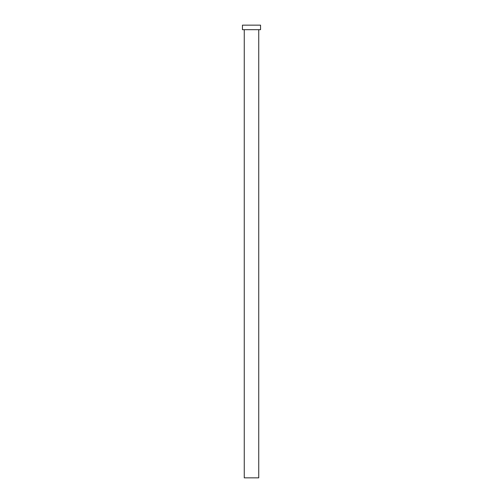 <?xml version="1.0" encoding="UTF-8"?>
<svg xmlns="http://www.w3.org/2000/svg" width="503" height="503" viewBox="0 0 503 503"><rect width="100%" height="100%" fill="white"/><g stroke="black" fill="none" stroke-linecap="round" stroke-linejoin="round"><path stroke-width="0.75" d="M258.743 29.677L258.743 477.85L244.257 477.85L244.257 29.677M260.554 29.677L242.446 29.677L242.446 25.15L260.554 25.15L260.554 29.677"/></g></svg>

